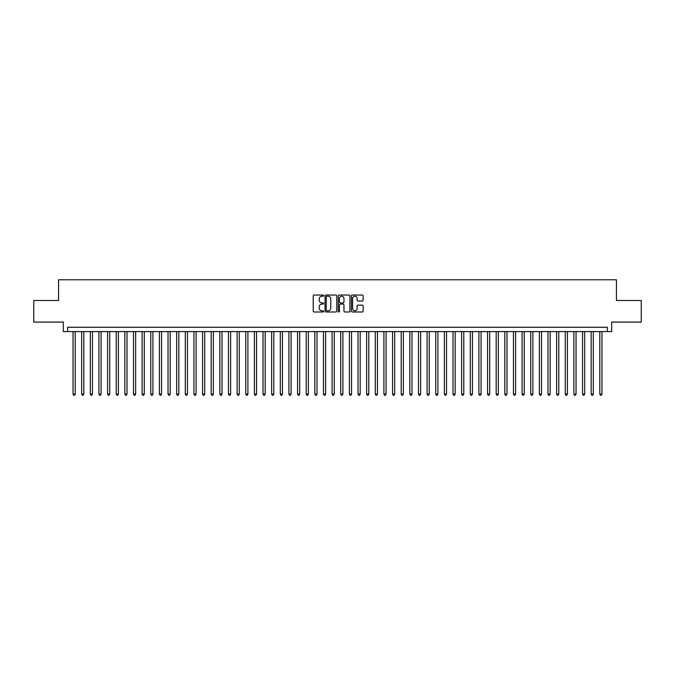 <?xml version="1.0" encoding="UTF-8"?>
<svg xmlns="http://www.w3.org/2000/svg" width="675" height="675" viewBox="0 0 675 675"><rect width="100%" height="100%" fill="white"/><g stroke="black" fill="none" stroke-linecap="round" stroke-linejoin="round"><path stroke-width="1.01" d="M323.688 295.633A0.591 0.591 0 0 0 323.089 295.043L314.086 295.043A0.844 0.844 0 0 0 313.234 295.895L313.234 311.15A0.844 0.844 0 0 0 314.086 311.993L323.089 311.993A0.591 0.591 0 0 0 323.688 311.403A0.591 0.591 0 0 0 323.089 310.812L321.924 310.812A2.708 2.708 0 0 1 319.216 308.095L319.216 306.821A2.708 2.708 0 0 1 321.924 304.113L323.089 304.113A0.591 0.591 0 0 0 323.688 303.522A0.591 0.591 0 0 0 323.089 302.923L321.924 302.923A2.708 2.708 0 0 1 319.216 300.215L319.216 298.941A2.708 2.708 0 0 1 321.924 296.232L323.089 296.232A0.591 0.591 0 0 0 323.688 295.633M362.273 301.016A0.844 0.844 0 0 0 363.116 300.173L363.116 295.895A0.844 0.844 0 0 0 362.273 295.043L352.266 295.043A0.844 0.844 0 0 0 351.422 295.895L351.422 311.15A0.844 0.844 0 0 0 352.266 311.993L362.273 311.993A0.844 0.844 0 0 0 363.116 311.15L363.116 305.977A0.844 0.844 0 0 0 362.273 305.134L357.995 305.134A0.844 0.844 0 0 0 357.142 305.977L357.142 308.543A2.27 2.27 0 0 1 354.873 310.812A2.27 2.27 0 0 1 352.612 308.543L352.612 298.493A2.27 2.27 0 0 1 354.873 296.232A2.27 2.27 0 0 1 357.142 298.493L357.142 300.173A0.844 0.844 0 0 0 357.995 301.016L362.273 301.016M607.357 331.585L611.677 331.585L611.677 322.085L641.25 322.085L641.25 300.493L616.427 300.493L616.427 279.771L58.573 279.771L58.573 300.493L33.75 300.493L33.75 322.085L63.323 322.085L63.323 331.585L607.357 331.585L607.357 327.265L67.643 327.265L67.643 331.585M336.757 295.895A0.844 0.844 0 0 0 335.914 295.043L325.907 295.043A0.844 0.844 0 0 0 325.063 295.895L325.063 311.15A0.844 0.844 0 0 0 325.907 311.993L335.914 311.993A0.844 0.844 0 0 0 336.757 311.15L336.757 295.895M339.086 295.043L349.093 295.043A0.844 0.844 0 0 1 349.937 295.895L349.937 311.15A0.844 0.844 0 0 1 349.093 311.993L344.807 311.993A0.844 0.844 0 0 1 343.963 311.15L343.963 304.957A0.844 0.844 0 0 0 343.119 304.113L340.276 304.113A0.844 0.844 0 0 0 339.432 304.957L339.432 311.403A0.591 0.591 0 0 1 338.833 311.993A0.591 0.591 0 0 1 338.243 311.403L338.243 295.895A0.844 0.844 0 0 1 339.086 295.043M326.843 296.232A0.591 0.591 0 0 0 326.244 296.823L326.244 310.213A0.591 0.591 0 0 0 326.843 310.812L328.067 310.812A2.708 2.708 0 0 0 330.784 308.095L330.784 298.941A2.708 2.708 0 0 0 328.067 296.232L326.843 296.232M343.963 298.544A2.27 2.27 0 0 0 341.693 296.274A2.27 2.27 0 0 0 339.432 298.544L339.432 302.079A0.844 0.844 0 0 0 340.276 302.923L343.119 302.923A0.844 0.844 0 0 0 343.963 302.079L343.963 298.544M73.043 331.585L73.043 394.107L75.203 394.107L75.203 331.585M75.203 394.107L74.554 395.229L73.685 395.229L73.043 394.107M81.675 331.585L81.675 394.107L83.835 394.107L83.835 331.585M83.835 394.107L83.185 395.229L82.325 395.229L81.675 394.107M90.315 331.585L90.315 394.107L92.467 394.107L92.467 331.585M92.467 394.107L91.825 395.229L90.956 395.229L90.315 394.107M98.947 331.585L98.947 394.107L101.107 394.107L101.107 331.585M101.107 394.107L100.457 395.229L99.596 395.229L98.947 394.107M107.587 331.585L107.587 394.107L109.738 394.107L109.738 331.585M109.738 394.107L109.097 395.229L108.228 395.229L107.587 394.107M116.218 331.585L116.218 394.107L118.378 394.107L118.378 331.585M118.378 394.107L117.728 395.229L116.868 395.229L116.218 394.107M124.85 331.585L124.85 394.107L127.01 394.107L127.01 331.585M127.01 394.107L126.368 395.229L125.499 395.229L124.85 394.107M133.49 331.585L133.49 394.107L135.65 394.107L135.65 331.585M135.65 394.107L135 395.229L134.139 395.229L133.49 394.107M142.121 331.585L142.121 394.107L144.281 394.107L144.281 331.585M144.281 394.107L143.632 395.229L142.771 395.229L142.121 394.107M150.761 331.585L150.761 394.107L152.921 394.107L152.921 331.585M152.921 394.107L152.272 395.229L151.411 395.229L150.761 394.107M159.393 331.585L159.393 394.107L161.553 394.107L161.553 331.585M161.553 394.107L160.903 395.229L160.043 395.229L159.393 394.107M168.033 331.585L168.033 394.107L170.193 394.107L170.193 331.585M170.193 394.107L169.543 395.229L168.674 395.229L168.033 394.107M176.664 331.585L176.664 394.107L178.824 394.107L178.824 331.585M178.824 394.107L178.175 395.229L177.314 395.229L176.664 394.107M185.304 331.585L185.304 394.107L187.456 394.107L187.456 331.585M187.456 394.107L186.815 395.229L185.946 395.229L185.304 394.107M193.936 331.585L193.936 394.107L196.096 394.107L196.096 331.585M196.096 394.107L195.446 395.229L194.586 395.229L193.936 394.107M202.576 331.585L202.576 394.107L204.727 394.107L204.727 331.585M204.727 394.107L204.086 395.229L203.217 395.229L202.576 394.107M211.207 331.585L211.207 394.107L213.368 394.107L213.368 331.585M213.368 394.107L212.718 395.229L211.857 395.229L211.207 394.107M219.839 331.585L219.839 394.107L221.999 394.107L221.999 331.585M221.999 394.107L221.358 395.229L220.489 395.229L219.839 394.107M228.479 331.585L228.479 394.107L230.639 394.107L230.639 331.585M230.639 394.107L229.989 395.229L229.129 395.229L228.479 394.107M237.111 331.585L237.111 394.107L239.271 394.107L239.271 331.585M239.271 394.107L238.621 395.229L237.76 395.229L237.111 394.107M245.751 331.585L245.751 394.107L247.911 394.107L247.911 331.585M247.911 394.107L247.261 395.229L246.4 395.229L245.751 394.107M254.382 331.585L254.382 394.107L256.542 394.107L256.542 331.585M256.542 394.107L255.892 395.229L255.032 395.229L254.382 394.107M263.022 331.585L263.022 394.107L265.182 394.107L265.182 331.585M265.182 394.107L264.532 395.229L263.663 395.229L263.022 394.107M271.654 331.585L271.654 394.107L273.814 394.107L273.814 331.585M273.814 394.107L273.164 395.229L272.303 395.229L271.654 394.107M280.294 331.585L280.294 394.107L282.445 394.107L282.445 331.585M282.445 394.107L281.804 395.229L280.935 395.229L280.294 394.107M288.925 331.585L288.925 394.107L291.085 394.107L291.085 331.585M291.085 394.107L290.436 395.229L289.575 395.229L288.925 394.107M297.565 331.585L297.565 394.107L299.717 394.107L299.717 331.585M299.717 394.107L299.076 395.229L298.207 395.229L297.565 394.107M306.197 331.585L306.197 394.107L308.357 394.107L308.357 331.585M308.357 394.107L307.707 395.229L306.847 395.229L306.197 394.107M314.828 331.585L314.828 394.107L316.988 394.107L316.988 331.585M316.988 394.107L316.347 395.229L315.478 395.229L314.828 394.107M323.468 331.585L323.468 394.107L325.628 394.107L325.628 331.585M325.628 394.107L324.979 395.229L324.118 395.229L323.468 394.107M332.1 331.585L332.1 394.107L334.26 394.107L334.26 331.585M334.26 394.107L333.61 395.229L332.75 395.229L332.1 394.107M340.74 331.585L340.74 394.107L342.9 394.107L342.9 331.585M342.9 394.107L342.25 395.229L341.39 395.229L340.74 394.107M349.372 331.585L349.372 394.107L351.532 394.107L351.532 331.585M351.532 394.107L350.882 395.229L350.021 395.229L349.372 394.107M358.012 331.585L358.012 394.107L360.172 394.107L360.172 331.585M360.172 394.107L359.522 395.229L358.653 395.229L358.012 394.107M366.643 331.585L366.643 394.107L368.803 394.107L368.803 331.585M368.803 394.107L368.153 395.229L367.293 395.229L366.643 394.107M375.283 331.585L375.283 394.107L377.435 394.107L377.435 331.585M377.435 394.107L376.793 395.229L375.924 395.229L375.283 394.107M383.915 331.585L383.915 394.107L386.075 394.107L386.075 331.585M386.075 394.107L385.425 395.229L384.564 395.229L383.915 394.107M392.555 331.585L392.555 394.107L394.706 394.107L394.706 331.585M394.706 394.107L394.065 395.229L393.196 395.229L392.555 394.107M401.186 331.585L401.186 394.107L403.346 394.107L403.346 331.585M403.346 394.107L402.697 395.229L401.836 395.229L401.186 394.107M409.818 331.585L409.818 394.107L411.978 394.107L411.978 331.585M411.978 394.107L411.337 395.229L410.468 395.229L409.818 394.107M418.458 331.585L418.458 394.107L420.618 394.107L420.618 331.585M420.618 394.107L419.968 395.229L419.108 395.229L418.458 394.107M427.089 331.585L427.089 394.107L429.249 394.107L429.249 331.585M429.249 394.107L428.6 395.229L427.739 395.229L427.089 394.107M435.729 331.585L435.729 394.107L437.889 394.107L437.889 331.585M437.889 394.107L437.24 395.229L436.379 395.229L435.729 394.107M444.361 331.585L444.361 394.107L446.521 394.107L446.521 331.585M446.521 394.107L445.871 395.229L445.011 395.229L444.361 394.107M453.001 331.585L453.001 394.107L455.161 394.107L455.161 331.585M455.161 394.107L454.511 395.229L453.642 395.229L453.001 394.107M461.632 331.585L461.632 394.107L463.792 394.107L463.792 331.585M463.792 394.107L463.143 395.229L462.282 395.229L461.632 394.107M470.273 331.585L470.273 394.107L472.424 394.107L472.424 331.585M472.424 394.107L471.783 395.229L470.914 395.229L470.273 394.107M478.904 331.585L478.904 394.107L481.064 394.107L481.064 331.585M481.064 394.107L480.414 395.229L479.554 395.229L478.904 394.107M487.544 331.585L487.544 394.107L489.696 394.107L489.696 331.585M489.696 394.107L489.054 395.229L488.185 395.229L487.544 394.107M496.176 331.585L496.176 394.107L498.336 394.107L498.336 331.585M498.336 394.107L497.686 395.229L496.825 395.229L496.176 394.107M504.807 331.585L504.807 394.107L506.967 394.107L506.967 331.585M506.967 394.107L506.326 395.229L505.457 395.229L504.807 394.107M513.447 331.585L513.447 394.107L515.607 394.107L515.607 331.585M515.607 394.107L514.958 395.229L514.097 395.229L513.447 394.107M522.079 331.585L522.079 394.107L524.239 394.107L524.239 331.585M524.239 394.107L523.589 395.229L522.728 395.229L522.079 394.107M530.719 331.585L530.719 394.107L532.879 394.107L532.879 331.585M532.879 394.107L532.229 395.229L531.368 395.229L530.719 394.107M539.35 331.585L539.35 394.107L541.51 394.107L541.51 331.585M541.51 394.107L540.861 395.229L540 395.229L539.35 394.107M547.99 331.585L547.99 394.107L550.15 394.107L550.15 331.585M550.15 394.107L549.501 395.229L548.632 395.229L547.99 394.107M556.622 331.585L556.622 394.107L558.782 394.107L558.782 331.585M558.782 394.107L558.132 395.229L557.272 395.229L556.622 394.107M565.262 331.585L565.262 394.107L567.413 394.107L567.413 331.585M567.413 394.107L566.772 395.229L565.903 395.229L565.262 394.107M573.893 331.585L573.893 394.107L576.053 394.107L576.053 331.585M576.053 394.107L575.404 395.229L574.543 395.229L573.893 394.107M582.533 331.585L582.533 394.107L584.685 394.107L584.685 331.585M584.685 394.107L584.044 395.229L583.175 395.229L582.533 394.107M591.165 331.585L591.165 394.107L593.325 394.107L593.325 331.585M593.325 394.107L592.675 395.229L591.815 395.229L591.165 394.107M599.797 331.585L599.797 394.107L601.957 394.107L601.957 331.585M601.957 394.107L601.315 395.229L600.446 395.229L599.797 394.107"/></g></svg>
